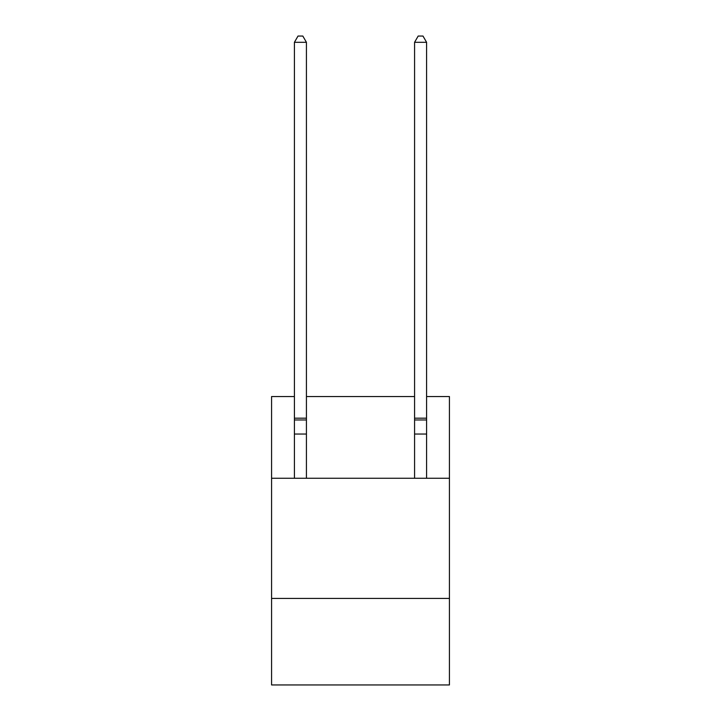 <?xml version="1.0" encoding="UTF-8"?>
<svg xmlns="http://www.w3.org/2000/svg" width="721" height="721" viewBox="0 0 721 721"><rect width="100%" height="100%" fill="white"/><g stroke="black" fill="none" stroke-linecap="round" stroke-linejoin="round"><path stroke-width="1.08" d="M449.426 598.43L271.574 598.43L271.574 684.95L449.426 684.95L449.426 396.55L426.589 396.55M271.574 598.43L271.574 478.266L449.426 478.266M271.574 478.266L271.574 396.55L294.411 396.55M414.575 396.55L306.425 396.55M306.425 478.266L306.425 434.042L294.411 434.042L294.411 478.266M294.411 418.18L306.425 418.18L306.425 42.296L294.411 42.296L294.411 434.042M306.425 418.18L306.425 434.042M294.411 42.296L298.016 36.05L302.82 36.05L306.425 42.296M426.589 478.266L426.589 42.296L414.575 42.296L414.575 434.042L426.589 434.042M414.575 434.042L414.575 478.266M414.575 42.296L418.18 36.05L422.984 36.05L426.589 42.296M294.411 419.973L306.425 419.973M426.589 419.973L414.575 419.973M426.589 418.18L414.575 418.18"/></g></svg>
